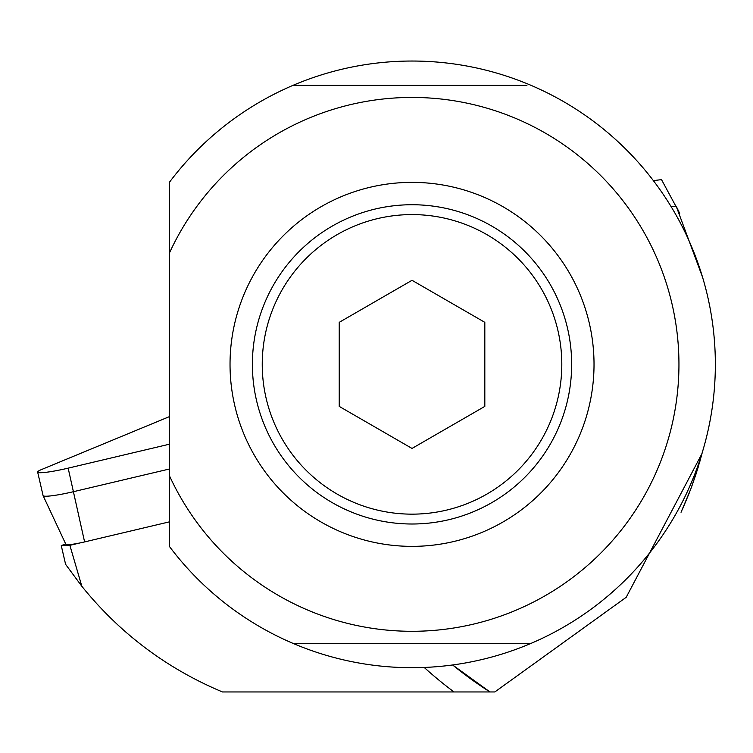 <?xml version="1.0" encoding="UTF-8"?>
<svg xmlns="http://www.w3.org/2000/svg" width="753" height="753" viewBox="0 0 753 753"><rect width="100%" height="100%" fill="white"/><g stroke="black" fill="none" stroke-linecap="round" stroke-linejoin="round"><path stroke-width="1.13" d="M81.842 586.276L69.869 545.332L61.275 545.643L65.596 564.336L81.842 586.276C119.831 633.339 166.705 668.56 222.455 691.96L454.012 691.96A408.691 408.691 0 0 1 424.203 667.45M61.275 545.643L65.643 543.845M69.869 545.332L80.006 542.932M679.479 212.958L661.51 179.628L653.369 180.626M702.577 277.283L676.185 206.171L679.677 213.372M676.185 206.171L671.121 206.651M454.012 691.96L489.968 691.96L452.628 664.965A388.256 388.256 0 0 0 489.968 691.96L494.815 691.96L626.214 597.28L701.834 453.918M699.744 461.871L702.408 452.035L697.485 469.448L690.755 489.121L681.041 512.275M682.171 509.941L689.56 492.246M691.405 487.37L696.177 473.581M697.918 468.065L698.605 465.778M362.099 691.96L283.655 691.96M169.359 253.168L169.359 182.367A303.327 303.327 0 0 1 715.35 364.367A303.327 303.327 0 0 1 169.359 546.367L169.359 253.168A266.929 266.929 0 0 1 412.023 97.438A266.929 266.929 0 0 1 654.686 475.567A266.929 266.929 0 0 1 169.359 475.567M293.143 85.305L526.921 85.305M530.903 643.429L293.143 643.429M412.023 546.367A182 182 0 0 0 594.023 364.367A182 182 0 0 0 412.023 182.367A182 182 0 0 0 230.032 364.367A182 182 0 0 0 412.023 546.367M571.659 364.367A159.636 159.636 0 0 0 412.023 204.731A159.636 159.636 0 0 0 252.387 364.367A159.636 159.636 0 0 0 412.023 524.003A159.636 159.636 0 0 0 571.659 364.367M561.804 364.367A149.781 149.781 0 0 1 412.023 514.148A149.781 149.781 0 0 1 262.242 364.367A149.781 149.781 0 0 1 412.023 214.586A149.781 149.781 0 0 1 561.804 364.367M339.226 406.394L412.023 448.43L484.819 406.394L484.819 322.34L412.023 280.304L339.226 322.34L339.226 406.394M169.359 444.214L68.156 468.15A29.122 3.04 167 0 1 37.65 472.075A29.122 3.04 167 0 1 41.613 469.505L169.359 416.654M37.65 472.075L43.081 495.587A29.122 3.04 -13 0 0 43.1 495.653A29.122 3.04 -13 0 0 73.587 491.662L169.359 469.015M43.1 495.653L65.888 544.363A17.874 1.873 -13 0 0 84.6 541.915L169.359 521.867M68.156 468.15L84.6 541.915"/></g></svg>
